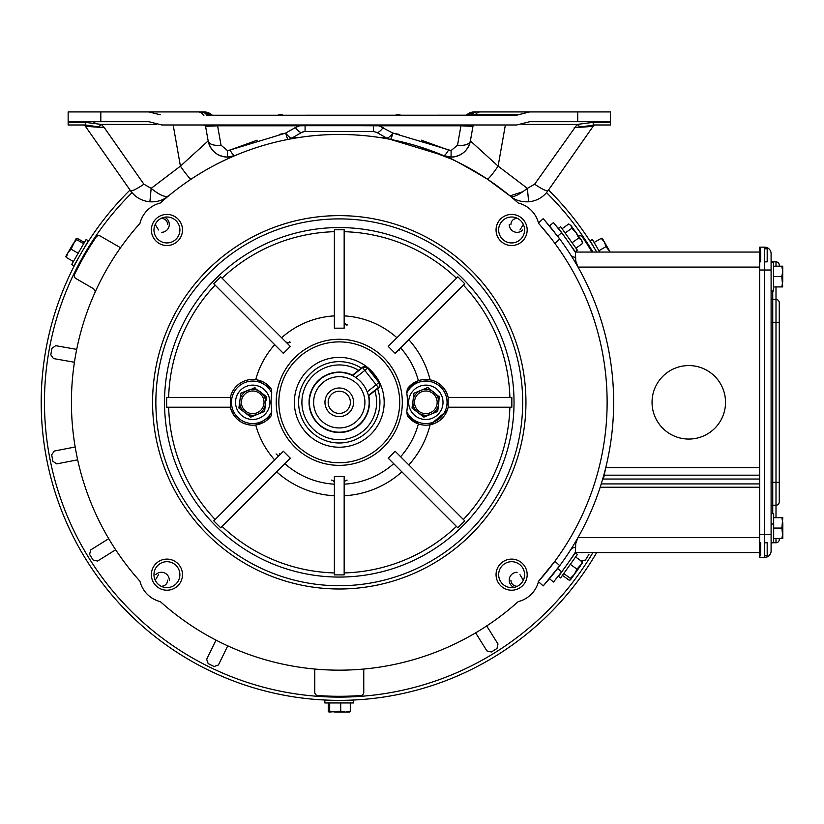 <?xml version="1.0" encoding="UTF-8"?>
<svg xmlns="http://www.w3.org/2000/svg" width="824" height="824" viewBox="0 0 824 824"><rect width="100%" height="100%" fill="white"/><g stroke="black" fill="none" stroke-linecap="round" stroke-linejoin="round"><path stroke-width="1.24" d="M164.543 217.227A7.88 7.88 0 0 1 161.422 232.337M522.756 229.968A7.88 7.88 0 0 1 509.242 224.458M513.991 587.399A7.88 7.88 0 0 1 517.122 572.278M155.777 574.658A7.88 7.88 0 0 1 169.301 580.168M439.573 397.137L427.8 387.496L420.889 390.349A12.947 12.947 0 0 0 412.999 400.608L412.443 408.344M420.693 414.688L424.36 416.923M412.546 404.048L412.021 408.024L423.866 417.129L430.777 414.276A12.947 12.947 0 0 0 438.667 404.017L439.223 396.282M412.999 400.608A12.947 12.947 0 0 0 430.777 414.276L437.678 411.423L438.667 404.017A12.947 12.947 0 0 0 420.889 390.349L413.988 393.202L412.999 400.608L413.988 393.202L420.889 390.349M428.223 387.826L427.306 387.702M430.777 414.276L437.678 411.423L438.203 407.447M430.159 412.783A11.33 11.33 0 0 1 415.368 406.634A11.33 11.33 0 0 1 421.507 391.843A11.33 11.33 0 0 1 436.298 397.992A11.33 11.33 0 0 1 430.159 412.783M432.394 418.19A17.17 17.17 0 0 0 441.705 395.757A17.17 17.17 0 0 0 419.272 386.435A17.17 17.17 0 0 0 409.961 408.869A17.17 17.17 0 0 0 432.394 418.19M255.1 387.826L240.855 393.202L238.898 408.024L250.743 417.129L264.556 411.423L266.09 396.282M265.998 400.577L266.523 396.602L254.173 387.702M239.877 400.608A12.947 12.947 0 0 0 257.644 414.276A12.947 12.947 0 0 0 260.6 392.049A12.947 12.947 0 0 0 239.877 400.608L239.321 408.344M244.821 412.577L250.743 417.129L264.556 411.423L265.534 404.017M247.767 390.349L240.855 393.202L240.33 397.178M257.037 412.783A11.33 11.33 0 0 1 242.235 406.634A11.33 11.33 0 0 1 248.385 391.843A11.33 11.33 0 0 1 263.175 397.992A11.33 11.33 0 0 1 257.037 412.783M246.149 386.435A17.17 17.17 0 0 0 236.838 408.869A17.17 17.17 0 0 0 259.261 418.19A17.17 17.17 0 0 0 268.583 395.757A17.17 17.17 0 0 0 246.149 386.435M73.398 261.538L66.291 257.438L67.887 252.824L71.08 249.147L76.189 238.445L77.312 238.352L84.419 242.452M78.187 253.246L71.08 249.147M66.291 257.438L65.817 256.408L73.037 243.914L76.591 239.599L76.148 238.517M83.688 243.698L76.591 239.599M83.966 248.374L88.353 240.773L86.129 239.485L71.688 264.494L73.913 265.781L83.966 248.374M67.887 252.824L66.466 255.286M594.125 242.452L601.221 238.352L604.425 242.029L606.011 246.644L610.203 252.051M598.914 250.743L606.011 246.644M601.221 238.352L602.354 238.445L610.151 252.051M548.516 190.035A298.072 298.072 0 0 1 596.689 252.051L590.19 240.773L592.415 239.485L599.666 252.051M562.061 228.722L568.735 223.953L571.032 225.57L582.455 241.587L582.62 243.41L575.945 248.178M572.072 242.75L578.747 237.992L581.435 240.165L582.62 243.41M568.735 223.953L571.032 225.57L571.815 228.269L576.038 232.595L578.747 237.992M565.13 233.027L571.815 228.269M558.528 228.186L575.286 251.691L577.387 250.197L560.619 226.693L558.528 228.186M329.693 702.954L329.693 711.153L328.972 712.08L328.251 711.153L328.251 702.954M350.293 702.954L350.293 711.153L345.503 712.08L340.714 711.153L328.972 712.08M340.714 702.954L340.714 711.153M350.293 711.153L349.561 712.08L335.203 712.08L329.693 711.153M333.617 702.954L324.831 702.954L324.831 700.379L353.702 700.379L353.702 702.954L333.617 702.954M582.352 563.183L582.238 561.741L580.364 565.964L570.404 579.921L569.116 580.148L562.431 575.379M570.301 564.358L576.975 569.126L574.441 574.266L570.404 578.324L570.517 579.777M563.729 573.566L570.404 578.324M582.475 562.823L576.975 569.126M575.564 556.972L582.238 561.741M575.286 552.935L558.528 576.439L560.619 577.933L577.387 554.428L575.286 552.935M574.441 574.266L579.869 566.654M282.508 115.607L280.922 114.351L280.15 115.185M280.778 114.392L277.801 115.185M280.922 114.351L283.065 115.185M398.394 115.185L397.621 114.351L395.479 115.185M400.742 115.185L397.765 114.392L396.035 115.607M373.468 124.99L373.468 131.521L376.702 132.376L386.374 137.896A13.071 13.071 0 0 0 390.36 139.38L443.466 155.551C446.783 155.891 461.389 163.729 487.283 179.065A19.601 1.906 -56.5 0 0 498.108 166.139L470.391 140.904L472.955 126.34L470.391 140.904A13.071 6.458 10 0 1 457.526 145.168L451.089 150.565L392.852 133.086A13.071 1.432 101 0 1 390.36 139.38L398.528 141.1M360.5 125.712L379.071 125.804L383.181 127.566A13.071 3.595 119.7 0 1 376.702 132.376M487.283 179.065L509.963 195.885C515.041 200.16 521.273 202.138 528.648 201.798C536.754 200.994 543.212 197.307 548.022 190.735C543.212 197.307 536.754 200.994 528.648 201.798C521.273 202.138 515.041 200.16 509.963 195.885L501.404 189.098M610.388 124.99L593.198 124.99L610.388 124.99L610.388 122.374L593.198 122.374L577.171 124.414L534.642 184.205L527.37 188.356C518.172 195.515 512.363 198.018 509.963 195.885L522.982 191.673M505.37 124.99L498.108 166.139L527.37 188.356L528.648 201.798M534.642 184.205A16.336 2.338 35 0 0 548.022 190.735L593.084 126.381A3.265 3.265 0 0 1 595.762 124.99M470.092 115.185A11.433 9.177 -90 0 1 476.509 111.92L529.698 111.92L516.638 115.185L206.865 115.236M466.466 115.185L466.848 114.773A11.433 11.433 0 0 1 474.418 111.92L476.509 111.92A13.071 13.071 0 0 0 467.867 115.185L476.066 111.93M210.666 115.185L202.024 111.92A13.071 13.071 0 0 1 210.666 115.185A13.071 13.071 0 0 0 202.024 111.92L206.052 112.558M399.218 134.394L392.852 133.086A13.071 3.595 119.7 0 1 386.374 137.896M95.028 122.951L93.462 122.745M98.324 127.03A13.071 1.679 -42.8 0 0 101.373 124.414L104.329 127.689L85.614 124.99M460.935 124.99L460.935 125.804L472.955 126.34A1.638 1.638 0 0 1 474.562 124.99M379.071 124.99L379.071 125.804L460.935 125.804L457.526 145.168M217.598 124.99L217.598 125.804L205.578 126.33L208.153 140.904A13.071 6.458 170 0 0 221.017 145.168L227.455 150.565L229.989 150.05A13.071 2.863 67.1 0 0 235.077 155.551L227.455 157.096C217.042 156.292 210.604 150.895 208.153 140.904L180.425 166.139L173.174 124.99M305.076 124.99L305.076 125.712L299.473 125.804L217.598 125.804L221.017 145.168M257.191 140.183L229.989 150.05L285.691 133.086L295.353 127.566A13.071 3.595 60.3 0 0 301.831 132.376L292.17 137.896A13.071 13.071 0 0 1 288.184 139.38A13.071 1.432 79 0 1 285.691 133.086A13.071 3.595 60.3 0 0 292.17 137.896A13.071 13.071 0 0 1 288.184 139.38M304.489 131.541L301.831 132.376M474.562 115.185A1.638 1.082 90 0 0 475.283 114.773L471.668 115.236M471.709 115.185A11.433 7.807 -90 0 1 477.178 111.92L490.95 111.92M500.518 188.439L496.069 185.143M495.162 184.504L493.741 183.484M476.107 172.051L471.163 169.188M463.51 165.016L456.949 161.689M451.161 158.95L418.561 146.466M488.508 179.889L487.118 178.952M479.599 174.163L476.004 171.989M475.427 171.65L476.344 172.195M237.673 154.479L240.268 153.429L237.673 154.479M242.874 152.399L245.5 151.41L242.874 152.399M248.117 150.442L250.754 149.505L248.117 150.442M282.787 140.482L285.485 139.915L282.787 140.482M203.878 171.196L205.166 170.444M206.958 169.414L207.926 168.868M211.799 166.736L215.486 164.769M224.767 160.165L227.62 158.836M229.845 157.827L230.432 157.569M232.172 156.797L232.945 156.467M235.025 155.582L235.077 155.551A19.601 19.601 0 0 1 208.153 140.904M188.943 180.621L191.261 179.065A19.601 1.906 -123.5 0 1 180.425 166.139L151.163 188.356L149.896 201.798C141.78 200.994 135.321 197.307 130.522 190.735C135.321 197.307 141.78 200.994 149.896 201.798C156.951 202.23 163.173 200.263 168.58 195.885L167.942 196.277M184.339 183.814L182.042 185.452M177.51 188.82L175.255 190.54M173.019 192.301L170.795 194.083M234.222 155.911L233.171 156.364M233.017 156.436L231.863 156.931M231.709 157.003L229.865 157.817M227.661 158.816L222.181 161.401M215.548 164.748L211.85 166.706M207.957 168.858L203.93 171.165M199.779 173.648L197.667 174.946M195.535 176.285L202.189 172.195M280.088 141.079L277.4 141.697M274.711 142.356L272.033 143.036M262.156 145.797L263.896 145.282M265.802 144.725L267.728 144.19M270.2 143.52L271.766 143.108M272.198 142.995L274.536 142.398M276.637 141.882L280.078 141.079M212.077 115.185L211.686 114.773A1.638 1.638 0 0 0 212.767 115.185M443.497 155.571A19.601 19.601 0 0 1 443.466 155.551L451.089 157.096C461.43 156.354 467.867 150.957 470.391 140.904A19.601 19.601 0 0 1 443.466 155.551A13.071 2.863 112.9 0 0 448.544 150.05L421.342 140.183M205.578 126.34A1.638 1.638 0 0 0 203.971 124.99L204.599 125.114M204.434 125.052L205.526 126.124L204.434 125.052M82.781 124.99A3.265 3.265 0 0 1 85.459 126.381L130.522 190.735A16.336 2.338 145 0 0 143.901 184.205L104.329 127.689L86.201 126.35M85.83 126.34A3.265 3.172 -90 0 0 83.265 124.99L68.145 124.99L68.145 111.92L100.816 111.92L100.816 121.715L68.145 121.715M302.593 132.005L303.397 131.737M285.691 133.086L279.315 134.394M125.361 111.92L173.328 111.92M373.468 131.521L305.076 131.521L305.076 125.712L318.033 125.712M88.034 126.433L89.94 126.546M91.34 126.649L92.267 126.711M94.832 126.906L97.963 127.154M466.848 114.773A1.638 1.638 0 0 1 465.776 115.185M475.85 111.94L475.263 111.982M473.44 112.28L472.924 112.425M467.867 115.185A13.071 13.071 0 0 1 476.509 111.92M467.146 115.185A11.433 11.433 0 0 1 475.139 111.92L475.139 111.992M467.023 115.185A11.433 11.32 -90 0 1 474.943 111.92M553.172 111.92L505.205 111.92M610.388 111.92L577.727 111.92L577.727 121.715L610.388 121.715L610.388 111.92M211.397 115.185A11.433 11.433 0 0 0 203.394 111.92L148.845 111.92L160.268 114.773M187.594 111.92L201.365 111.92A11.433 7.807 -90 0 1 206.834 115.185M203.971 115.185A1.638 1.082 90 0 1 203.26 114.773A11.433 7.56 -90 0 0 198.254 111.92M208.451 115.185A11.433 9.177 -90 0 0 202.024 111.92M211.511 115.185A11.433 11.32 -90 0 0 203.59 111.92L203.394 111.992M204.125 111.92A11.433 11.433 0 0 1 211.686 114.773A11.433 11.433 0 0 0 204.125 111.92L203.59 111.92M161.751 195.309L159.187 193.99M156.684 192.435L155.561 191.673M461.718 153.964L459.411 155.242M453.488 156.951L451.634 157.096M610.388 122.374L610.388 121.715M100.816 121.715L148.845 121.715L161.906 124.99L516.638 124.99L529.698 121.715L577.727 121.715M143.901 184.205L151.163 188.356C159.485 195.103 165.294 197.616 168.58 195.885L168.58 195.885M592.703 126.34A3.265 3.172 90 0 1 595.278 124.99L574.215 127.689L593.084 126.381M148.845 111.92L100.816 111.92M529.698 111.92L577.727 111.92M299.473 124.99L299.473 125.804L295.353 127.566L299.473 125.804M68.145 122.374L85.335 122.374L85.335 124.99L68.145 124.99M85.335 122.374L101.373 124.414L156.529 124.414M593.198 122.374L593.198 124.99L595.278 124.99M580.209 127.03A13.071 1.679 -137.2 0 1 577.171 124.414L522.004 124.414M218.082 154.716L218.741 155.056M222.418 156.447L226.95 157.096M228.32 157.075L229.7 156.972M231.07 156.766L232.419 156.457M315.839 420.868A29.891 29.891 0 0 1 353.651 376.115L355.803 377.547A29.777 29.777 0 0 1 367.164 391.894L368.071 394.315A29.891 29.891 0 0 1 315.839 420.868M353.651 376.115L352.559 375.538L362.581 367.597L364.805 370.419L355.803 377.547M367.164 391.894L376.166 384.757L364.805 370.419L367.628 368.184A3.595 3.595 0 0 0 362.581 367.597A3.595 3.595 0 0 1 367.628 368.184L378.988 382.521A3.595 3.595 0 0 1 378.401 387.568L368.369 395.51L368.071 394.315M379.442 382.573A3.595 3.595 0 0 1 378.855 387.62L368.74 395.644A30.22 30.22 0 0 1 339.189 432.528A30.22 30.22 0 0 1 309.834 395.479A30.22 30.22 0 0 1 352.517 375.157L362.632 367.144L367.679 367.731L379.442 382.573L373.56 375.147M374.477 374.426A44.918 44.918 0 0 1 367.154 437.523A44.918 44.918 0 0 1 304.066 430.2A44.918 44.918 0 0 1 311.379 367.102A44.918 44.918 0 0 1 374.477 374.426M380.194 385.23L379.401 387.084M367.679 367.731A3.595 3.595 0 0 0 362.632 367.144M350.488 393.429A14.307 14.307 0 0 1 348.15 413.524A14.307 14.307 0 0 1 328.055 411.197A14.307 14.307 0 0 1 330.383 391.101A14.307 14.307 0 0 1 350.488 393.429M358.605 370.337A37.368 37.368 0 0 0 309.978 425.514A37.368 37.368 0 0 0 374.827 390.813M216.012 640.124L206.68 659.262L208.153 663.608L214.085 666.513L218.422 664.989L227.754 645.851M591.951 252.051A293.983 293.983 0 0 0 582.455 237.116A3.265 3.265 0 0 0 578.438 235.963M399.084 350.787A3.265 3.265 45 0 1 400.042 348.47M314.768 669.047L314.768 692.253A3.265 3.265 0 0 0 317.796 695.518A293.983 293.983 0 0 0 360.737 695.518A3.265 3.265 0 0 0 363.765 692.253L363.765 669.047M331.433 480.104A3.265 3.265 180 0 1 334.369 483.348M76.694 349.376L55.723 345.678L51.953 348.294L50.8 354.804L53.457 358.553L74.428 362.251M120.52 247.725L100.425 236.127A3.265 3.265 0 0 0 96.089 237.116A293.983 293.983 0 0 0 74.613 274.31A3.265 3.265 0 0 0 75.921 278.553L93.699 288.822L75.921 278.553M75.169 446.989L54.26 451.058L51.675 454.848L52.932 461.337L56.753 463.881L77.662 459.823M475.623 632.863L486.912 650.919L491.382 651.98L496.985 648.478L497.995 643.997L486.706 625.941M580.951 561.041L585.431 560.032L588.933 554.428M279.46 453.839A3.265 3.265 -135 0 1 278.502 456.156L276.102 453.911M347.11 480.104A3.265 3.265 -0 0 0 344.164 483.348M95.337 291.665L93.699 288.822M347.11 325.089A3.265 3.265 0 0 1 344.164 321.834M347.11 324.522A3.265 3.265 0 0 1 344.164 321.278M108.727 538.669L90.661 549.958L89.6 554.428L93.112 560.032L97.582 561.041L115.648 549.752M285.835 341.939A3.265 3.265 135 0 0 290.202 342.166M285.434 341.548A3.265 3.265 135 0 0 289.811 341.764M81.339 261.249L80.628 260.837L78.435 264.926L82.349 257.747M79.516 256.12L77.734 259.169M596.689 552.574A298.072 298.072 0 0 1 41.2 402.308A298.072 298.072 0 0 1 130.027 190.035M82.781 250.455C88.25 241.453 88.25 241.453 82.781 250.455M85.614 252.093L86.613 250.414M87.097 249.61L89.868 245.119M346.07 696.218L346.07 697.032L350.705 696.898M342.537 697.094C353.074 696.857 353.074 696.857 342.537 697.094M342.537 700.369C353.074 700.122 353.074 700.122 342.537 700.369M349.191 700.215L346.986 700.287M546.528 192.662A294.807 294.807 0 0 1 592.909 252.051M590.396 249.466L591.107 249.054L588.666 245.119L592.93 252.093M595.752 250.455L594.001 247.385M385.21 137.237L380.358 137.629M298.175 137.629L293.323 137.237M334.678 697.083L327.839 696.898L332.463 697.032L332.463 696.218M592.909 552.574A294.807 294.807 0 0 1 44.465 402.308A294.807 294.807 0 0 1 132.005 192.662M782.718 281.736L781.791 286.927L782.718 286.927L781.791 276.555L782.718 271.364L782.718 281.736M773.592 266.183L781.791 266.183L782.718 271.364L782.718 266.183L781.791 266.183M779.267 266.183L779.267 265.122A3.265 3.265 0 0 0 776.002 261.857L772.737 261.857A1.638 1.638 0 0 1 771.099 260.219L771.099 262.114L773.592 262.114L773.592 290.985L771.099 290.985M773.592 276.555L781.791 276.555M773.592 286.927L781.791 286.927M771.099 513.64L773.674 513.64L773.674 542.511L771.099 542.511M773.674 517.699L782.8 517.699L781.873 528.071L782.8 537.145L782.8 533.262L781.873 538.443L773.674 538.443M781.873 517.699L782.8 522.89L782.8 538.443L781.873 538.443M773.674 528.071L781.873 528.071M764.569 261.857L767.185 261.857L767.185 248.786L764.569 248.786M760.645 542.769L760.645 555.84M760.645 248.786L760.645 261.857M764.569 542.769L767.185 542.769L767.185 555.84L764.569 555.84M556.808 569.539L557.621 568.478A274.392 274.392 0 0 1 557.549 568.57M556.169 570.373A274.392 274.392 0 0 1 555.675 571.001M554.851 572.062A274.392 274.392 0 0 1 543.181 585.916L549.464 578.685L553.471 582.043L561.628 571.835A279.614 279.614 0 0 0 574.874 552.894A0.7 0.7 0 0 1 575.461 552.574L575.78 541.419M550.442 577.5L552.018 575.595M550.741 227.476L547.033 223.088M546.116 222.027L545.251 221.038M544.973 220.719L559.733 238.97A274.392 274.392 0 0 1 559.733 565.655L543.181 585.916L538.474 581.682L543.181 585.916M549.464 225.941L553.471 222.583L561.628 232.79L557.621 236.148A274.392 274.392 0 0 0 556.921 235.242M554.851 232.564A274.392 274.392 0 0 0 543.181 218.71L538.474 222.944L543.181 218.71M550.659 237.817L539.72 224.643A267.852 267.852 0 0 1 553.316 241.278L554.861 243.358L559.733 238.97A274.392 274.392 0 0 0 557.621 236.148M550.669 237.827L549.258 236.035M548.774 235.417L546.085 232.1M545.756 231.698L544.005 229.597M543.366 228.856L540.884 225.972M539.256 224.128L539.545 224.447A267.852 267.852 0 0 0 538.587 223.376A27.769 27.769 0 0 0 518.214 203.003A267.852 267.852 0 0 0 160.33 203.003A27.769 27.769 0 0 0 139.956 223.376A267.852 267.852 0 0 0 139.956 581.25A27.769 27.769 0 0 0 160.33 601.623A267.852 267.852 0 0 0 518.214 601.623A27.769 27.769 0 0 0 538.587 581.25A267.852 267.852 0 0 0 538.587 223.376M561.628 571.835L557.621 568.478A274.392 274.392 0 0 0 559.733 565.655L554.861 561.268L538.319 581.538M759.666 534.611L759.666 247.148L764.569 247.148A6.53 6.53 0 0 1 771.099 253.689L771.099 550.937A6.53 6.53 0 0 1 764.569 557.467L759.666 557.467L759.666 534.611L764.569 534.611L764.569 270.014L771.099 270.014M776.002 286.927L776.002 299.421L772.737 299.421L772.737 482.339L776.002 482.339L776.002 322.287L779.267 322.287L779.267 501.94A3.265 3.265 0 0 1 776.002 505.205L772.737 505.205A1.638 1.638 0 0 0 771.099 506.842M771.099 322.287L776.002 322.287L776.002 299.421A3.265 3.265 0 0 1 779.267 302.686L779.267 322.287L779.267 302.686M772.737 262.114L772.737 261.857A1.638 1.638 0 0 1 771.099 260.219L771.099 262.114M772.737 542.511L772.737 542.769A1.638 1.638 0 0 0 771.099 544.406A1.638 1.638 0 0 1 772.737 542.769L776.002 542.769A3.265 3.265 0 0 0 779.267 539.504L779.267 538.443L779.267 539.504A3.265 3.265 0 0 1 776.002 542.769L776.002 538.443M772.737 290.985L772.737 299.421A1.638 1.638 0 0 1 771.099 297.783M776.002 517.699L776.002 482.339L779.267 482.339L779.267 501.94M776.002 266.183L776.002 261.857A3.265 3.265 0 0 1 779.267 265.122M771.099 534.611L764.569 534.611L764.569 557.467L759.666 557.467M688.782 439.058A36.75 36.75 0 0 0 725.532 402.308A36.75 36.75 0 0 0 688.782 365.568A36.75 36.75 0 0 0 652.041 402.308A36.75 36.75 0 0 0 688.782 439.058A36.75 36.75 0 0 0 725.532 402.308A36.75 36.75 0 0 0 688.782 365.568A36.75 36.75 0 0 0 652.041 402.308A36.75 36.75 0 0 0 688.782 439.058M561.628 232.79A279.614 279.614 0 0 1 574.874 251.732A0.7 0.7 0 0 0 575.461 252.051L575.832 263.299M557.096 227.002L555.922 225.549M555.778 225.364L553.471 222.583M567.427 240.66C572.907 248.59 572.907 248.59 567.427 240.66M571.671 246.84L571.259 246.211M554.243 572.824L552.739 574.709M551.905 575.739L550.978 576.862M550.834 577.047L550.278 577.706M554.109 581.27L554.84 580.395M555.912 579.097L557.158 577.552M560.402 573.442L560.928 572.762M571.351 558.27L568.292 562.72M560.475 573.339L558.95 575.296M566.727 555.778L567.324 554.882M567.252 555.005L566.696 555.829M603.178 477.426L601.242 483.925L759.666 483.925M759.666 552.574L575.461 552.574M759.666 487.242L600.181 487.242M604.94 470.906L604.404 475.17A274.392 237.631 0 0 1 603.178 479.032L759.666 479.032M759.666 467.661L605.764 467.661L604.94 471.544M575.78 263.206L575.461 262.66M604.404 472.976L604.404 475.17L759.666 475.17M570.466 254.544A5.923 5.923 0 0 0 575.461 257.284M759.666 252.051L575.461 252.051M575.461 544.314L578.015 537.547L759.666 537.547M570.466 550.082A5.923 5.923 0 0 1 575.461 547.342M759.666 267.079L578.015 267.079L575.461 260.302M558.414 567.427L559.321 566.222M220.708 527.803L290.316 458.196L283.384 451.264L213.777 520.871L220.708 527.803M166.613 402.308L166.695 407.211L230.39 407.211L230.39 397.415L166.695 397.415L166.613 402.308M334.369 574.884L344.164 574.884L344.164 476.447L334.369 476.447L334.369 574.884M388.228 458.196L457.835 527.803L464.757 520.871L395.149 451.264L388.228 458.196L393.697 463.675A82.019 82.019 0 0 1 344.164 484.193M406.788 392.924A68.165 68.165 0 0 1 406.788 411.701A21.228 21.228 0 0 0 447.061 402.308A21.228 21.228 0 0 0 406.788 392.924L407.344 388.856A22.866 22.866 0 0 1 448.163 397.415L448.153 407.211L511.838 407.211L511.838 397.415L448.153 397.415C445.434 387.764 439.419 381.903 430.118 379.854L422.115 379.751M182.485 229.968A15.553 15.553 0 0 0 166.922 214.415A15.553 15.553 0 0 0 151.369 229.968A15.553 15.553 0 0 0 166.922 245.521A15.553 15.553 0 0 0 182.485 229.968M179.889 229.968A12.968 12.968 0 0 0 166.922 217A12.968 12.968 0 0 0 153.964 229.968A12.968 12.968 0 0 0 166.922 242.936A12.968 12.968 0 0 0 179.889 229.968M257.016 424.772L271.199 415.76L271.755 411.701A68.165 68.165 0 0 1 271.755 392.924L271.199 388.856A22.866 22.866 0 0 0 230.37 397.415M523.322 224.406L519.975 229.968M510.921 224.458C511.148 220.811 513.239 218.741 517.173 218.257M164.512 402.308A174.76 174.76 0 0 0 339.272 577.068A174.76 174.76 0 0 0 514.032 402.308A174.76 174.76 0 0 0 339.272 227.558A174.76 174.76 0 0 0 164.512 402.308M524.579 229.968A12.968 12.968 0 0 0 511.611 217A12.968 12.968 0 0 0 498.654 229.968A12.968 12.968 0 0 0 511.611 242.936A12.968 12.968 0 0 0 524.579 229.968M161.36 218.257C165.305 218.741 167.385 220.811 167.622 224.458M158.569 229.968L155.211 224.406M213.777 283.755L283.384 353.362L290.316 346.43L220.708 276.823L213.777 283.755M464.757 283.755L457.835 276.823L388.228 346.43L395.149 353.362L464.757 283.755M344.164 229.742L334.369 229.742L334.369 328.179L344.164 328.179L344.164 229.742M522.684 402.308A183.412 183.412 0 0 0 339.272 218.896A183.412 183.412 0 0 0 155.86 402.308A183.412 183.412 0 0 0 339.272 585.73A183.412 183.412 0 0 0 522.684 402.308M152.584 402.308A186.677 186.677 0 0 1 339.272 215.631A186.677 186.677 0 0 1 525.949 402.308A186.677 186.677 0 0 1 339.272 588.995A186.677 186.677 0 0 1 152.584 402.308M407.344 388.856L418.396 380.688A82.019 82.019 0 0 0 400.629 347.882L408.817 339.694A93.575 93.575 0 0 1 430.118 379.854M255.728 424.978A86.561 86.561 0 0 0 274.691 459.957M400.629 456.743A82.019 82.019 0 0 0 418.396 423.938L407.344 415.76L406.788 411.701M527.175 574.658A15.553 15.553 0 0 0 511.611 559.105A15.553 15.553 0 0 0 496.058 574.658A15.553 15.553 0 0 0 511.611 590.211A15.553 15.553 0 0 0 527.175 574.658M524.579 574.658A12.968 12.968 0 0 0 511.611 561.69A12.968 12.968 0 0 0 498.654 574.658A12.968 12.968 0 0 0 511.611 587.625A12.968 12.968 0 0 0 524.579 574.658M408.817 464.932A93.575 93.575 0 0 0 430.118 424.772L447.185 410.507M274.691 344.669A86.561 86.561 0 0 0 255.728 379.648M271.199 415.76A22.866 22.866 0 0 1 230.37 407.211C233.645 418.087 240.639 424.061 251.361 425.143M519.975 574.658L523.322 580.22M517.173 586.369C513.239 585.885 511.148 583.814 510.921 580.168M527.175 229.968A15.553 15.553 0 0 0 511.611 214.415A15.553 15.553 0 0 0 496.058 229.968A15.553 15.553 0 0 0 511.611 245.521A15.553 15.553 0 0 0 527.175 229.968M167.622 580.168C167.385 583.814 165.305 585.885 161.36 586.369M155.211 580.22L158.569 574.658M151.369 574.658A15.553 15.553 0 0 0 166.922 590.211A15.553 15.553 0 0 0 182.485 574.658A15.553 15.553 0 0 0 166.922 559.105A15.553 15.553 0 0 0 151.369 574.658M153.964 574.658A12.968 12.968 0 0 0 166.922 587.625A12.968 12.968 0 0 0 179.889 574.658A12.968 12.968 0 0 0 166.922 561.69A12.968 12.968 0 0 0 153.964 574.658M396.921 337.737A86.561 86.561 0 0 0 344.164 315.891M334.369 315.891A86.561 86.561 0 0 0 281.623 337.737L290.316 346.43M257.016 379.854L271.199 388.856M448.163 407.211A22.866 22.866 0 0 1 407.344 415.76A22.866 22.866 0 0 0 448.163 407.211M392.852 133.086L379.071 125.804M464.252 125.773L464.654 124.99M518.265 114.773L475.283 114.773A11.433 7.56 -90 0 1 480.289 111.92M213.88 124.99L214.292 125.773M449.471 150.359L450.007 150.473M450.398 150.535L451.089 150.565L451.089 157.096M227.455 157.096L227.455 150.565L228.135 150.535M229.103 150.349L228.526 150.473M373.468 125.712L305.076 125.712M359.367 386.394A25.647 25.647 0 0 0 323.348 382.212A25.647 25.647 0 0 0 319.166 418.232A25.647 25.647 0 0 0 355.196 422.413A25.647 25.647 0 0 0 359.367 386.394M378.988 382.521L376.166 384.757L378.401 387.568M361.345 368.163A40.664 40.664 0 0 0 307.393 427.563A40.664 40.664 0 0 0 377.567 388.64M330.568 409.209A11.103 11.103 0 0 0 346.162 411.022A11.103 11.103 0 0 0 347.975 395.417A11.103 11.103 0 0 0 332.371 393.604A11.103 11.103 0 0 0 330.568 409.209M771.099 482.339L772.737 482.339L772.737 513.64M759.666 270.014L764.569 270.014L764.569 247.148M772.737 523.992L771.099 524.28M284.836 463.675A82.019 82.019 0 0 0 334.369 484.193M334.369 495.76A93.575 93.575 0 0 1 276.658 471.853M168.642 407.211A170.702 170.702 0 0 0 215.157 519.501M222.078 526.433A170.702 170.702 0 0 0 334.369 572.938M344.164 572.938A170.702 170.702 0 0 0 456.455 526.433M463.387 519.501A170.702 170.702 0 0 0 509.891 407.211M271.755 392.924A21.228 21.228 0 0 0 239.413 385.756A21.228 21.228 0 0 0 239.413 418.87A21.228 21.228 0 0 0 271.755 411.701M399.702 402.308A60.43 60.43 0 0 0 339.272 341.888A60.43 60.43 0 0 0 278.842 402.308A60.43 60.43 0 0 0 339.272 462.738A60.43 60.43 0 0 0 399.702 402.308M276.225 402.308A63.046 63.046 0 0 1 339.272 339.272A63.046 63.046 0 0 1 402.318 402.308A63.046 63.046 0 0 1 339.272 465.354A63.046 63.046 0 0 1 276.225 402.308M509.891 397.415A170.702 170.702 0 0 0 463.387 285.125M456.455 278.193A170.702 170.702 0 0 0 344.164 231.688M334.369 231.688A170.702 170.702 0 0 0 222.078 278.193M215.157 285.125A170.702 170.702 0 0 0 168.642 397.415M401.885 471.853A93.575 93.575 0 0 1 344.164 495.76M88.137 249.466L87.437 249.054"/></g></svg>
